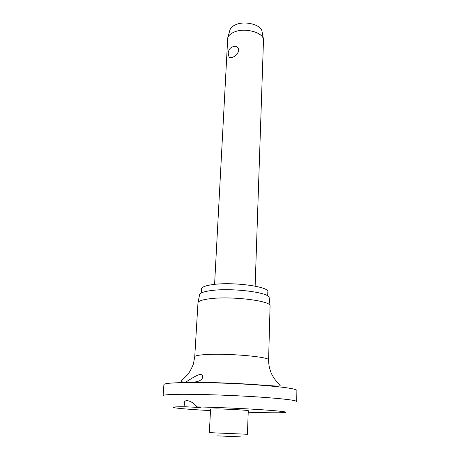 <?xml version="1.0" encoding="UTF-8"?>
<svg xmlns="http://www.w3.org/2000/svg" width="460" height="460" viewBox="0 0 460 460"><rect width="100%" height="100%" fill="white"/><g stroke="black" fill="none" stroke-linecap="round" stroke-linejoin="round"><path stroke-width="0.69" d="M186.978 400.568C190.676 401.12 193.999 403.23 196.949 406.91L201.026 407.336L198.34 407.416L185.064 406.749L184.236 403.041C184.316 401.482 185.23 400.654 186.978 400.568M248.216 412.258L263.954 412.672C275.483 412.89 282.543 412.815 285.131 412.459C287.701 411.861 279.335 410.918 260.032 409.624C241.281 408.422 215.153 407.296 196.949 406.91M296.711 401.482C295.872 400.177 282.71 398.653 257.232 396.905C232.783 395.324 202.147 394.254 183.362 394.3C170.022 394.358 163.271 394.812 163.116 395.652L163.909 384.623C164.088 383.513 170.815 382.823 184.103 382.559C202.82 382.237 233.295 383.214 257.617 384.951C282.963 386.894 296.056 388.717 296.884 390.425L296.711 401.482M188.094 382.478L185.633 382.087C186.915 381.656 195.742 375.141 200.209 374.411C201.963 374.572 202.797 375.429 202.716 376.987C202.285 379.908 199.117 381.65 193.211 382.208L188.094 382.478M209.794 298.753C202.526 299.661 198.593 300.966 197.99 302.657L194.741 356.764C194.925 355.695 198.933 354.947 206.758 354.516C228.936 353.188 270.641 357.017 268.6 359.99L270.077 305.802C270.831 300.771 231 295.912 209.794 298.753M269.175 297.856L269.152 297.643C269.819 292.479 231.501 287.627 211.048 290.582C204.033 291.531 200.226 292.87 199.623 294.607L199.577 294.82M267.697 295.941L267.818 291.841C269.669 286.643 232.438 281.583 212.439 284.631C205.344 285.648 201.681 287.086 201.457 288.943L201.215 293.037M210.571 409.066L216.896 408.905C228.2 409.055 249.13 410.274 248.268 410.717L247.428 434.28L215.723 432.917L209.352 432.618L210.571 409.066M255.139 286.143L263.517 39.382C262.476 31.97 244.064 27.399 233.864 32.206C230.564 33.666 228.528 35.535 227.746 37.818L214.584 284.372M232.616 57.287C230.742 58.063 229.517 57.851 228.948 56.66L228.183 53.021C228.752 48.944 231.041 46.696 235.054 46.282C237.337 46.552 238.556 47.926 238.717 50.404C237.906 53.722 235.871 56.022 232.616 57.287M262.079 31.751L262.005 31.343C261.033 24.57 244.588 20.43 235.457 24.811C232.501 26.145 230.667 27.859 229.954 29.94L229.839 30.343M233.623 46.448L235.054 46.282M185.064 406.749C175.386 406.738 171.597 407.019 173.696 407.589C178.095 408.48 190.359 409.486 210.49 410.607M240.839 436.891L217.413 435.873M185.633 382.087C182.637 382.087 181.085 381.817 180.97 381.271L186.771 375.515C188.91 373.497 191.118 369.667 193.39 364.032L194.741 356.764M199.623 294.607L197.99 302.657M229.954 29.94L227.746 37.818M262.005 31.343L263.517 39.382M269.152 297.643L270.077 305.802M268.6 359.99C268.623 365.263 269.761 370.191 272.015 374.785C274.539 379.23 275.195 379.718 276.707 381.558L280.18 385.606C279.835 386.118 278.041 386.245 274.792 385.969L248.308 384.146C229.511 383.013 207.443 382.341 193.211 382.208"/></g></svg>
